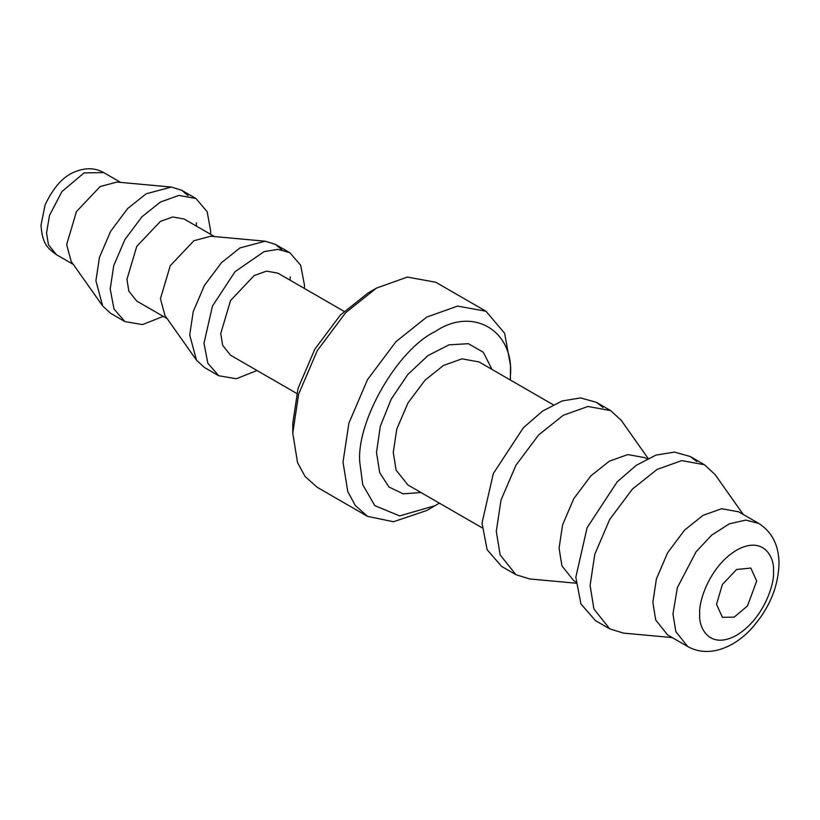 <?xml version="1.0" encoding="UTF-8"?>
<svg xmlns="http://www.w3.org/2000/svg" width="820" height="820" viewBox="0 0 820 820"><rect width="100%" height="100%" fill="white"/><g stroke="black" fill="none" stroke-linecap="round" stroke-linejoin="round"><path stroke-width="1.23" d="M716.506 604.299L722.389 617.306L734.177 617.132L747.45 605.97L756.696 581.083L750.812 568.076L736.606 569.48L722.389 584.486L716.506 604.299M102.684 305.993L95.919 280.819L99.445 257.418L110.638 231.291L127.664 208.536L146.165 193.786L171.349 187.062L116.942 182.071L100.142 186.56L76.465 211.56L66.645 244.575L71.166 261.365L102.684 305.993L110.638 313.342L124.917 321.583L142.516 324.597L163.241 316.366M652.853 602.362L656.389 578.971L667.572 552.834L684.608 530.079L703.109 515.329L721.6 508.728L738.635 511.813L758.736 523.416L745.79 520.085L729.277 523.857L711.688 535.132L696.098 551.757L677.381 587.591L672.953 613.965L675.834 631.646L687.672 646.498L667.572 634.895L655.733 620.043L652.853 602.362M196.328 226.064L196.41 222.794M672.226 637.581L623.507 633.112L609.711 628.837L593.926 609.034L590.092 585.459L594.797 554.269L609.711 519.429L632.425 489.089L657.086 469.419L681.748 460.614L704.462 464.735L715.06 474.534L743.289 514.499M171.349 187.062L181.691 190.26L195.97 198.512L178.934 195.426L160.443 202.027L141.942 216.777L124.917 239.532L113.724 265.659L110.198 289.06L114.021 309.058L124.917 321.583M210.607 234.315L210.689 231.035L207.163 211.714L195.97 198.512M609.711 628.837L595.433 620.596L580.909 603.879L575.814 577.218L587.099 527.721L617.173 481.873L636.238 465.35L655.877 455.12L674.399 452.086L690.184 456.484L696.785 461.547M214.522 236.57L184.131 219.022L172.774 216.962L160.443 221.369L136.755 246.369L126.946 279.384L128.863 291.172L136.755 301.073L167.157 318.621M281.906 249.792L275.489 244.421L265.147 241.213L210.73 236.221L193.94 240.711L170.252 265.711L160.443 298.726L164.953 315.515L196.482 360.144L204.426 367.493L218.704 375.734L236.303 378.748L257.029 370.517M181.691 190.26L188.108 195.642M575.947 581.985L573.785 580.745L561.936 565.892L559.066 548.211L562.592 524.82L573.785 498.683L590.82 475.928L609.311 461.178L627.802 454.577L644.838 457.662L647 458.913M265.147 241.213L239.952 247.937L221.461 262.687L204.426 285.442L193.243 311.569L189.707 334.97L196.482 360.144M290.126 280.214L290.208 276.945M576.019 583.204L529.71 578.961L515.923 574.687L500.128 554.884L496.295 531.309L500.999 500.118L515.923 465.278L538.637 434.938L563.299 415.268L587.95 406.464L610.664 410.584L621.263 420.383L648.097 458.37M304.404 288.466L304.486 285.186L300.653 265.198L289.767 252.662L277.929 249.352L264.04 251.637L235.012 271.697L212.462 306.085L203.985 343.211L207.819 363.209L218.704 375.734M515.923 574.687L501.645 566.446L487.121 549.728L482.016 523.068L493.312 473.57L523.375 427.722L542.44 411.199L562.089 400.97L580.601 397.925L596.386 402.333L602.987 407.396M344.072 311.364L277.918 273.173L266.561 271.112L254.231 275.52L230.553 300.52L220.734 333.535L222.65 345.322L230.553 355.224L296.696 393.415M482.15 527.834L407.97 485.009L396.121 470.157L393.251 452.476L396.777 429.085L407.97 402.958L425.006 380.203L443.497 365.453L461.988 358.842L479.023 361.928L553.213 404.762M420.947 492.502L403.194 493.835L388.926 486.977L379.691 472.668L376.503 452.476L380.306 426.308L391.212 399.135L407.817 374.494L427.968 355.583L449.053 344.841L468.322 343.683L483.287 352.241L492 369.42M485.963 311.231L435.717 282.223L407.325 277.078L376.503 288.087L368.129 292.924L340.382 315.054L314.829 349.187L298.049 388.383L292.76 423.468L292.76 433.134L297.547 462.603L305.06 476.481L317.289 487.357L367.534 516.364L355.306 505.499L347.793 491.621L343.006 462.152L348.889 423.161L367.534 379.609L395.927 341.684L426.748 317.094L457.57 306.096L485.963 311.231L504.618 333.248L510.491 365.453L510.378 380.029M439.315 503.111L435.123 505.663L399.658 515.903L374.832 505.663L362.768 484.774L359.755 462.152C356.382 421.039 397.833 349.238 435.123 331.608C472.412 306.188 513.863 330.111 510.491 375.119M376.503 288.087L345.671 312.676L317.289 350.601L298.634 394.154L292.76 433.134M435.123 505.663L426.748 510.501L393.487 521.745L367.534 516.364M699.757 613.965C698.271 602.372 709.331 566.466 736.606 550.148C763.871 534.978 774.931 558.112 773.455 571.417C774.931 583.01 763.871 618.915 736.606 635.244C709.331 650.403 698.271 627.269 699.757 613.965M73.359 264.47L56.365 254.661L48.462 244.76L46.545 232.972L49.507 215.383L61.971 191.501L84.101 172.897L103.73 172.61L120.735 182.419M56.365 254.661C48.472 248.552 42.496 245.457 41 225.233L45.079 204.949C53.454 187.175 63.519 176.085 75.286 171.657C85.751 167.495 95.233 167.813 103.73 172.61M687.672 646.498C696.518 651.48 706.389 652.71 717.274 650.188C729.082 647.175 740.019 640.502 750.095 630.16C768.637 609.957 778.272 587.797 779 563.678C778.918 545.443 772.163 532.026 758.736 523.416M690.184 456.484L704.462 464.735M275.489 244.421L289.767 252.662M596.386 402.333L610.664 410.584"/></g></svg>
